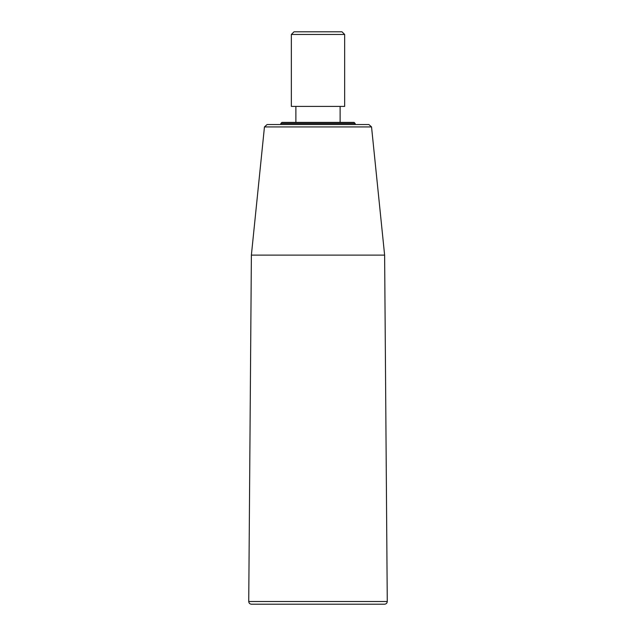 <?xml version="1.0" encoding="UTF-8"?>
<svg xmlns="http://www.w3.org/2000/svg" width="636" height="636" viewBox="0 0 636 636"><rect width="100%" height="100%" fill="white"/><g stroke="black" fill="none" stroke-linecap="round" stroke-linejoin="round"><path stroke-width="0.95" d="M355.158 123.471L280.842 123.471L281.907 122.406L354.093 122.406L355.158 123.471L355.158 124.537M344.648 34.463L341.985 31.8L294.015 31.8L291.352 34.463L291.352 106.411L344.648 106.411L344.648 34.463L291.352 34.463M371.543 126.93L368.888 124.537L267.112 124.537L264.457 126.93L371.543 126.93L384.621 255.108L251.379 255.108L248.732 601.513L387.268 601.513C387.117 603.143 386.227 604.041 384.597 604.2L251.403 604.2C249.773 604.041 248.883 603.143 248.732 601.513M355.309 124.537L280.691 124.537M384.621 255.108L387.268 601.513M280.842 123.471L280.842 124.537M264.457 126.93L251.379 255.108M295.883 106.411L295.883 122.406M340.117 106.411L340.117 122.406"/></g></svg>
